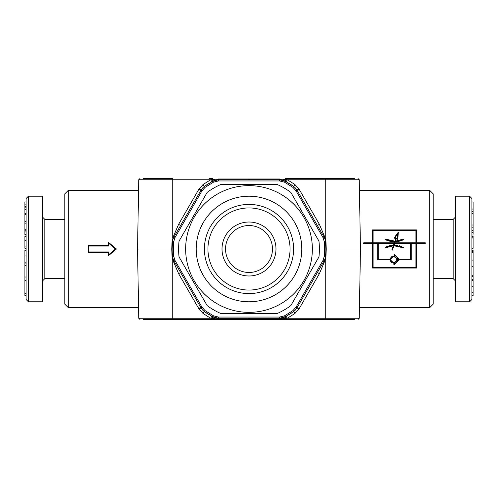 <?xml version="1.0" encoding="UTF-8"?>
<svg xmlns="http://www.w3.org/2000/svg" width="498" height="498" viewBox="0 0 498 498"><rect width="100%" height="100%" fill="white"/><g stroke="black" fill="none" stroke-linecap="round" stroke-linejoin="round"><path stroke-width="0.75" d="M108.788 246.068L108.788 243.366L115.505 249L108.788 254.634L108.788 251.932L88.843 251.932L88.843 246.068L108.788 246.068M286.07 181.683L293.621 186.426A76.854 76.854 0 0 0 285.086 181.148A11.734 11.734 0 0 0 279.577 179.778L218.423 179.778L218.423 178.994L248.253 178.994L249 179.778L249.747 178.994L248.253 178.994L248.253 179.778L218.423 179.778A11.734 11.734 0 0 0 212.914 181.148A76.854 76.854 0 0 0 204.379 186.426A11.734 11.734 0 0 0 201.03 190.118L174.02 236.899L173.41 236.401L172.053 241.592L171.748 249L172.053 256.408L172.738 259.832L178.601 273.663L180.625 272.537L201.03 307.882A11.734 11.734 0 0 0 204.379 311.574A76.854 76.854 0 0 0 212.914 316.853A11.734 11.734 0 0 0 218.423 318.222L279.577 318.222A11.734 11.734 0 0 0 285.086 316.853A76.854 76.854 0 0 0 293.621 311.574A11.734 11.734 0 0 0 296.97 307.882L317.375 272.537L319.399 273.663L325.262 259.832L325.947 256.408L326.252 249L325.947 241.592L325.262 238.169L319.399 224.343L317.375 225.463L323.98 236.899L324.59 236.401M324.59 261.599L323.98 261.101L322.057 264.432M324.503 260.087L324.895 259.097M325.188 258.132L325.381 257.217M143.2 319.399L325.262 319.399L325.262 318.247L359.257 318.247L360.465 249L325.854 249L325.499 241.642A11.734 11.734 0 0 0 323.98 236.899L296.97 190.118A11.734 11.734 0 0 0 293.621 186.426L292.936 187.385L284.539 182.187L279.577 180.948L218.423 180.948L218.423 179.778L212.914 181.148L211.812 179.548L210.66 179.753L211.793 181.758L204.379 186.426A11.734 11.734 0 0 0 201.03 190.118L180.625 225.463L178.601 224.343L173.41 236.401M403.567 239.663L403.305 239.133L403.567 239.663L395.269 241.735L394.902 242.812L415.905 242.812L394.902 242.812M396.514 241.648A20.773 20.773 0 0 0 402.434 240.173M410.694 259.315L410.694 243.398L394.696 243.398L394.092 245.165L403.567 247.245L403.305 247.774L393.887 245.757L392.387 250.114L391.833 249.921L393.258 245.782L385.67 247.774L385.415 247.245L393.464 245.184L394.08 243.398L378.281 243.398L378.281 259.315L390.227 259.315C390.83 256.682 392.468 255.667 395.132 256.271L393.806 254.939L394.223 254.528L399.01 259.315L410.694 259.315M401.351 246.323A20.773 20.773 0 0 0 398.985 245.651M397.46 245.377A20.773 20.773 0 0 0 395.667 245.197M393.887 245.757A20.188 20.188 0 0 1 396.265 245.825M398.668 246.186A20.188 20.188 0 0 1 399.608 246.404M402.247 247.301A20.188 20.188 0 0 1 403.305 247.774M471.93 295.631L473.1 295.631L473.1 292.687L471.93 292.687M473.1 292.687L471.93 292.556M395.941 261.724A3.007 3.007 0 0 1 393.806 262.614C397.69 260.616 397.69 258.611 393.806 256.601C389.922 258.605 389.922 260.61 393.806 262.614A3.007 3.007 0 0 1 392.804 262.44M391.671 261.724A3.007 3.007 0 0 1 390.799 259.614M390.799 259.583A3.007 3.007 0 0 1 391.671 257.491M393.258 256.651A3.007 3.007 0 0 1 394.814 256.775M395.941 257.491A3.007 3.007 0 0 1 396.813 259.502M396.813 259.614A3.007 3.007 0 0 1 396.097 261.55M354.8 178.601L285.503 178.601M290.427 178.601L325.262 178.601L325.262 238.169M212.914 181.148L213.461 182.187L205.064 187.385L203.022 184.571L210.66 179.753L172.738 179.753L172.738 178.601L143.2 178.601M212.497 178.601L209.073 178.601M249 222.015A26.985 26.985 0 0 1 272.369 262.496A26.985 26.985 0 0 1 225.631 262.496A26.985 26.985 0 0 1 249 222.015M249 225.532A23.468 23.468 0 0 1 269.325 260.734A23.468 23.468 0 0 1 228.675 260.734A23.468 23.468 0 0 1 249 225.532M397.566 234.185L397.385 238.548L395.014 237.733L397.385 238.548L397.566 234.185L395.014 237.733M26.07 201.951L24.9 201.951L24.9 204.118L26.07 204.118M24.9 263.952L24.9 293.204L26.07 293.204M207.18 192.371A70.399 70.399 0 0 1 220.863 184.472L277.137 184.472A70.399 70.399 0 0 1 290.82 192.371L318.95 241.1A70.399 70.399 0 0 1 318.95 256.9L290.82 305.629A70.399 70.399 0 0 1 277.137 313.528L220.863 313.528A70.399 70.399 0 0 1 207.18 305.629L179.05 256.9A70.399 70.399 0 0 1 179.05 241.1L207.18 192.371M24.9 236.382L24.9 245.993L26.07 245.993M24.9 245.993L24.9 248.259L26.07 248.259M24.9 222.071L24.9 234.259L26.07 234.259M24.9 234.259L24.9 234.994L26.07 234.994M473.1 234.259L473.1 230.474L471.93 230.474M473.1 230.474L473.1 227.791L471.93 227.791M393.806 263.199C391.745 263.006 390.55 261.911 390.227 259.9L377.696 259.9L377.696 243.398L373.077 243.398L373.077 267.451L415.905 267.451L415.905 243.398L411.28 243.398L411.28 259.9L399.01 259.9L394.223 264.687L393.806 264.276L395.132 262.944L393.806 263.199A3.592 3.592 0 0 0 395.132 262.944M28.417 196.2L28.417 301.8L26.07 299.454L26.07 198.546L28.417 196.2L42.498 196.2L42.498 301.8L28.417 301.8M24.9 231.95L26.07 231.95M473.1 227.791L473.1 202.026L471.93 202.026M372.492 229.908L372.492 242.812L363.689 242.812L363.689 243.398L372.492 243.398L372.492 268.042L416.49 268.042L416.49 243.398L425.286 243.398L425.286 242.812L416.49 242.812L416.49 229.908L372.492 229.908M469.583 301.8L471.93 299.454L471.93 198.546L469.583 196.2L455.502 196.2L455.502 301.8L469.583 301.8L469.583 196.2M473.1 202.026L471.93 201.951M473.1 266.094L473.1 250.27L471.93 250.27M249 185.642A63.358 63.358 0 0 1 303.867 280.679A63.358 63.358 0 0 1 194.133 280.679A63.358 63.358 0 0 1 249 185.642M296.97 307.882L323.98 261.101A11.734 11.734 0 0 0 325.499 256.358A76.854 76.854 0 0 0 325.499 241.642A11.734 11.734 0 0 0 323.98 236.899L322.965 237.49L324.329 241.754L324.329 256.246L322.965 260.51L295.955 307.297L298.993 309.009L319.399 273.663M108.203 255.891L116.42 249L108.203 242.109L116.42 249L108.203 255.891L108.203 252.517L88.258 252.517L88.258 245.483L108.203 245.483L108.203 242.109M395.729 238.598L394.852 241.163L395.729 238.598L394.074 238.032L398.232 232.255L397.939 239.364L396.284 238.791L395.474 241.138L403.305 239.133A20.188 20.188 0 0 1 402.235 239.619M279.577 180.948L279.577 179.778L249.747 179.778L249.747 178.994L279.577 178.994L279.577 179.778L285.086 181.148L286.188 179.548L279.577 178.994M24.9 265.559L26.07 265.559M415.905 242.812L415.905 230.493L373.077 230.493L373.077 242.812L394.279 242.812L373.077 242.812M473.1 225.015L471.93 225.015M172.053 256.408L172.501 256.358A76.854 76.854 0 0 1 172.501 241.642L173.671 241.754L175.035 237.49L174.02 236.899A11.734 11.734 0 0 0 172.501 241.642L172.146 249L137.535 249L138.743 318.247L172.738 318.247L172.738 259.832M24.9 293.204L24.9 295.631L26.07 295.631M26.07 250.27L24.9 250.27L24.9 255.978L26.07 255.978M24.9 255.978L24.9 262.813L26.07 262.813M249 204.417A44.583 44.583 0 0 1 287.614 271.292A44.583 44.583 0 0 1 210.386 271.292A44.583 44.583 0 0 1 249 204.417M24.9 204.118L24.9 207.815L26.07 207.815M473.1 232.423L471.93 232.423M473.1 213.474L471.93 213.474M473.1 211.438L471.93 211.438M24.9 293.247L26.07 293.247M201.572 189.271L202.91 187.665M473.1 292.556L473.1 279.559L471.93 279.559M325.337 240.534L325.499 241.642L324.329 241.754M249 207.934A41.066 41.066 0 0 1 284.563 269.53A41.066 41.066 0 0 1 213.437 269.53A41.066 41.066 0 0 1 249 207.934M24.9 206.44L26.07 206.44M398.475 259.607L397.143 258.281L397.143 260.933L398.475 259.607L397.143 258.281M433.21 219.375L453.155 219.375L455.502 217.028M433.21 278.625L453.155 278.625L453.155 219.375M24.9 229.715L26.07 229.715M471.93 237.832L473.1 237.832L473.1 248.259L471.93 248.259M429.687 307.664L433.21 304.147L433.21 193.853L429.687 190.336L429.687 307.664L359.438 307.664M473.1 286.475L471.93 286.475M173.41 261.599L174.02 261.101L201.03 307.882A11.734 11.734 0 0 0 204.379 311.574L211.793 316.242L210.66 318.247L211.812 318.452L218.423 319.006L249.747 319.006L249.747 318.222M24.9 223.826L26.07 223.826M248.253 318.222L248.253 319.006L249 318.222L249.747 319.006L279.577 319.006L287.34 318.247L286.07 316.317M385.67 247.774A20.188 20.188 0 0 1 386.952 247.207M391.858 245.919A20.188 20.188 0 0 1 393.258 245.782L391.833 249.921L392.387 250.114M392.243 245.284A20.773 20.773 0 0 0 386.529 246.747M249 196.2A52.8 52.8 0 0 1 294.723 275.4A52.8 52.8 0 0 1 203.277 275.4A52.8 52.8 0 0 1 249 196.2M24.9 277.025L26.07 277.025M24.9 207.815L24.9 209.932L26.07 209.932M24.9 209.932L24.9 213.586L26.07 213.586M286.207 181.758L287.34 179.753L286.188 179.548M68.313 307.664L68.313 190.336L64.79 193.853L64.79 304.147L68.313 307.664L138.562 307.664M64.79 219.375L44.845 219.375L42.498 217.028M44.845 219.375L44.845 278.625L42.498 280.972M473.1 279.559L473.1 276.552L471.93 276.552M24.9 240.466L26.07 240.466M473.1 276.552L473.1 266.536L471.93 266.536M24.9 280.635L26.07 280.635M323.98 236.899L296.97 190.118L295.955 190.703L322.965 237.49M473.1 237.832L473.1 236.382L471.93 236.382M473.1 280.66L471.93 280.66M473.1 260.099L471.93 260.099M473.1 252.772L471.93 252.772M172.146 249L172.159 250.096M473.1 236.382L471.93 236.295M325.262 319.399L354.8 319.399M24.9 209.577L26.07 209.577M473.1 209.06L471.93 209.06M172.657 257.441L173.391 259.838M386.884 239.675A20.188 20.188 0 0 1 385.67 239.133L385.415 239.663L385.67 239.133L394.852 241.163A20.188 20.188 0 0 1 392.835 241.094M178.601 273.663L199.007 309.009L203.022 313.429L205.064 310.615L213.461 315.813L218.423 317.052L279.577 317.052L284.539 315.813L292.936 310.615L293.621 311.574L286.207 316.242M24.9 213.586L24.9 214.619L26.07 214.619M24.9 214.619L24.9 221.703L26.07 221.703M473.1 237.969L471.93 237.969M397.329 260.305A3.592 3.592 0 0 0 397.392 259.782M397.398 259.439A3.592 3.592 0 0 0 397.329 258.91M279.577 319.006L279.577 318.222A11.734 11.734 0 0 0 285.086 316.853L279.577 318.222L279.577 317.052M218.423 178.994L211.812 179.548M393.806 264.276L394.223 264.687L399.01 259.9M473.1 209.029L471.93 209.029M284.539 315.813L286.188 318.452M391.895 256.563A3.592 3.592 0 0 0 391.453 256.893M473.1 275.276L471.93 275.276M393.806 254.939L395.132 256.271M218.423 319.006L218.423 318.222L212.914 316.853L211.812 318.452M394.528 241.748A20.773 20.773 0 0 0 394.646 241.748L394.279 242.812L394.646 241.748L385.415 239.663M394.08 243.398L393.464 245.184M24.9 295.582L26.07 295.582M386.66 240.223A20.773 20.773 0 0 0 392.804 241.679M390.351 260.591A3.592 3.592 0 0 0 390.463 260.921M396.663 241.044A20.188 20.188 0 0 1 395.474 241.138M295.874 188.537L296.97 190.118L298.993 188.991L294.978 184.571L287.34 179.753L359.257 179.753L360.465 249M24.9 247.985L26.07 247.985M24.9 262.813L24.9 263.915L26.07 263.915M473.1 251.677L471.93 251.677M473.1 266.536L471.93 266.38M172.501 256.358A11.734 11.734 0 0 0 174.02 261.101L175.035 260.51L173.671 256.246L172.501 256.358A11.734 11.734 0 0 0 174.02 261.101M325.947 256.408L324.329 256.246M293.621 311.574L294.978 313.429L287.34 318.247L325.262 318.247L325.262 259.832M285.086 181.148L284.539 182.187M322.965 260.51L323.98 261.101A11.734 11.734 0 0 0 325.499 256.358M319.399 224.337L298.993 188.991M199.007 309.009L202.045 307.297L175.035 260.51M172.738 238.169L172.738 179.753L138.743 179.753L139.919 178.601M172.501 241.642L172.053 241.592M203.022 184.571L199.007 188.991L202.045 190.703L205.064 187.385M294.978 313.429L298.993 309.009M218.423 318.222L218.423 317.052M172.738 319.399L172.738 318.247L210.66 318.247L203.022 313.429M293.621 186.426L294.978 184.571M295.955 307.297L292.936 310.615M213.461 182.187L218.423 180.948M173.671 241.754L173.671 256.246M292.936 187.385L295.955 190.703M175.035 237.49L202.045 190.703M205.064 310.615L202.045 307.297M199.007 188.991L178.601 224.337M325.499 241.642L325.947 241.592M212.914 316.853L213.461 315.813M26.07 246.08L24.9 246.08M471.93 234.994L473.1 234.994M26.07 230.232L24.9 230.232M26.07 236.295L24.9 236.295M138.743 179.753L137.535 249M138.743 318.247L139.919 319.399M359.257 179.753L358.081 178.601M429.687 190.336L359.438 190.336M138.562 190.336L68.313 190.336M359.257 318.247L358.081 319.399M453.155 278.625L455.502 280.972M64.79 278.625L44.845 278.625"/></g></svg>

